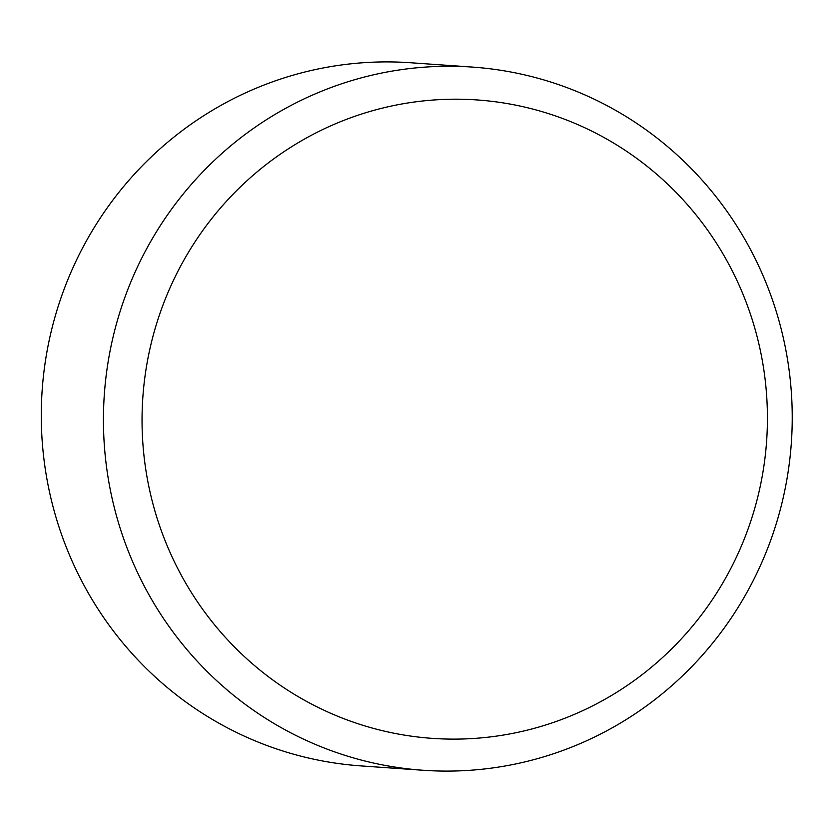 <?xml version="1.0" encoding="UTF-8"?>
<svg xmlns="http://www.w3.org/2000/svg" width="833" height="833" viewBox="0 0 833 833"><rect width="100%" height="100%" fill="white"/><g stroke="black" fill="none" stroke-linecap="round" stroke-linejoin="round"><path stroke-width="1.25" d="M423.195 770.265L361.043 765.902A352.442 344.352 -86 0 1 217.121 722.19A352.442 344.352 -86 0 1 55.811 314.135A352.442 344.352 -86 0 1 410.315 62.735L472.478 67.098A352.442 344.352 -86 0 1 791.35 442.75A352.442 344.352 -86 0 1 423.195 770.265A352.442 344.352 -86 0 1 279.284 726.553A352.442 344.352 -86 0 1 117.974 318.487A352.442 344.352 -86 0 1 472.478 67.098M301.702 698.679A319.987 312.646 94 0 0 727.407 574.853A319.987 312.646 94 0 0 607.767 139.642A319.987 312.646 94 0 0 182.063 263.467A319.987 312.646 94 0 0 301.702 698.679"/></g></svg>
